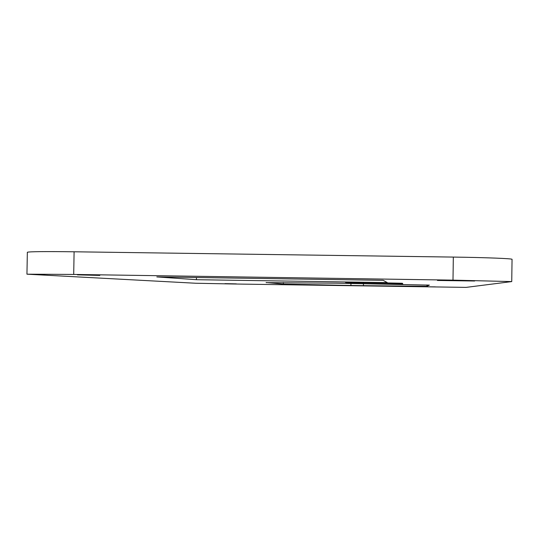 <?xml version="1.0" encoding="UTF-8"?>
<svg xmlns="http://www.w3.org/2000/svg" width="539" height="539" viewBox="0 0 539 539"><rect width="100%" height="100%" fill="white"/><g stroke="black" fill="none" stroke-linecap="round" stroke-linejoin="round"><path stroke-width="0.81" d="M363.454 283.608L363.421 285.663L426.922 286.276L426.942 284.956M363.421 285.663L350.916 285.468L350.95 283.413M283.373 282.537L283.346 284.073L350.916 285.468M283.346 284.073L266.125 282.537M429.381 285.111L336.424 283.191L266.125 282.631M429.381 285.124L426.922 286.276M349.71 282.382L349.703 283.211L363.367 283.514L363.38 282.564M349.703 283.211L345.465 282.389L387.925 282.935L402.384 283.265L402.828 284.019L363.367 283.514M156.822 276.918L383.195 280.327L387.298 282.591L196.425 279.694L156.822 276.918M196.465 277.518L196.425 279.694M435.269 286.869L424.806 286.768L435.269 286.869M77.427 274.863L99.83 275.416L77.427 274.863M224.931 283.642L236.351 283.885L224.931 283.642M456.6 280.563L474.63 281.014L437.439 280.462L456.6 280.563M232.309 283.972L195.583 283.238L26.95 274.183L73.702 274.439L452.996 280.132L511.74 281.587L466.094 287.388L232.309 283.972M511.74 281.587L512.05 259.333C512.872 258.592 485.551 257.514 453.333 257.083L452.996 280.132M73.702 274.439L74.099 251.78C44.737 251.43 29.153 251.592 27.348 252.265L26.95 274.183M74.099 251.78L453.333 257.083M389.71 282.968L389.697 283.912"/></g></svg>
